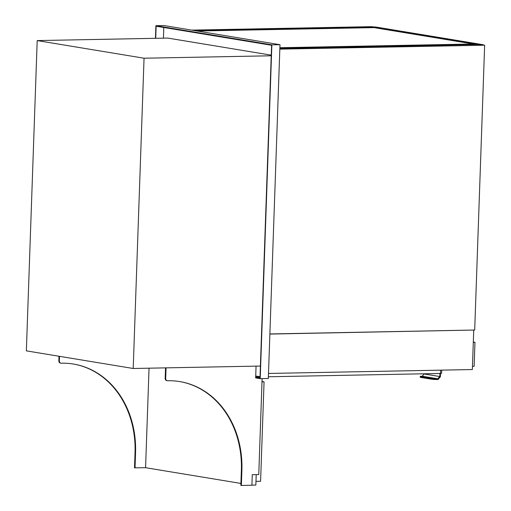 <?xml version="1.0" encoding="UTF-8"?>
<svg xmlns="http://www.w3.org/2000/svg" width="511" height="511" viewBox="0 0 511 511"><rect width="100%" height="100%" fill="white"/><g stroke="black" fill="none" stroke-linecap="round" stroke-linejoin="round"><path stroke-width="0.77" d="M144.051 58.216L133.211 368.488L26.355 350.859L37.194 40.58L144.051 58.216L271.232 55.776M260.393 366.048L133.211 368.488M271.252 55.156L167.749 38.076L37.194 40.58M473.077 330.055L269.878 334.073M473.729 330.163L472.349 369.542L268.499 373.452M373.113 26.987L371.548 26.732M279.836 48.845L484.645 45.204L474.693 330.023L269.878 333.951M279.83 49.133L484.645 45.204M473.307 342.057L474.968 342.325L473.301 342.357M473.307 342.127L474.304 342.293L473.301 342.313M474.968 342.325L474.131 366.342L472.464 366.374M478.794 44.463L483.38 44.77L376.268 27.096L371.158 26.668L191.625 30.111M374.02 27.172L475.735 43.959M473.307 44.003L374.007 27.62L374.026 27.14L194.493 30.583M197.099 31.011L373.605 27.626M279.875 47.715L475.926 43.952L478.794 44.425L478.775 45.025M281.721 48.807L281.746 48.206L478.794 44.425M281.746 48.206A4.823 0.402 -178 0 1 279.862 48.2M441.708 370.13L441.6 373.337L440.495 373.471L268.384 376.767M440.501 373.464L440.386 376.831L438.068 379.513A4.823 0.402 -178 0 1 431.405 379.162L431.431 378.44A4.823 0.402 2 0 0 437.831 378.798L439.792 376.543L439.894 373.477M439.792 376.543L424.149 373.963L422.207 376.217A4.823 0.402 2 0 0 420.24 376.473A4.823 0.402 2 0 0 421.007 376.722L420.981 377.444L431.405 379.162M420.981 377.444A4.823 0.402 -178 0 1 420.214 377.195L420.24 376.473M421.007 376.722L431.431 378.44M422.207 376.217L437.831 378.798M155.453 38.312L155.893 25.703L164.005 25.55L279.983 44.687L268.326 378.498L260.214 378.651L255.653 377.897L256.068 366.132L166.056 367.856L165.685 378.383A2.414 2.018 99.4 0 0 167.321 380.721A2.414 2.018 99.4 0 0 167.64 380.746A91.635 76.669 -80.6 0 1 179.77 381.583A91.635 76.669 -80.6 0 1 241.888 470.516L241.364 485.45L251.904 485.246L252.274 474.681L258.764 474.559L262.111 378.619M155.893 25.703L271.871 44.84L279.983 44.687M271.871 44.84L260.214 378.651M155.721 38.306L156.142 26.227L271.596 45.281L259.971 378.127L255.672 377.418M163.424 38.159L163.795 27.492M255.711 376.23L260.016 376.939L255.711 376.23M260.003 377.239L255.672 377.322L260.003 377.239M260.022 376.722L255.724 376.007M73.175 363.992A91.635 76.669 99.4 0 1 135.032 452.88L134.508 467.821L145.571 467.699L145.942 457.134M59.512 356.327L59.353 360.836A2.414 2.018 99.4 0 0 60.988 363.174A2.414 2.018 99.4 0 0 61.307 363.2A91.635 76.669 -80.6 0 1 73.437 364.036A91.635 76.669 -80.6 0 1 135.549 452.97L135.032 467.904M60.988 363.174L60.464 363.091A2.414 2.018 -80.6 0 1 58.835 360.747L58.989 356.244M165.532 367.869L165.168 378.293L165.685 378.383M167.321 380.721L166.803 380.638A2.414 2.018 -80.6 0 1 165.168 378.293M241.364 485.45L240.841 485.367L241.364 470.427A91.635 76.669 99.4 0 0 179.508 381.538M251.91 485.15L255.845 485.073L256.209 474.604M240.911 483.432L145.571 467.699L149.046 368.188M262.015 381.506L264.066 381.845L260.591 481.266L255.973 481.356M264.066 381.845L262.002 381.883M440.495 373.471L440.61 370.156M438.099 378.498L438.068 379.513M135.032 452.88L135.549 452.97M58.835 360.747L59.353 360.836M241.364 470.427L241.888 470.516"/></g></svg>
